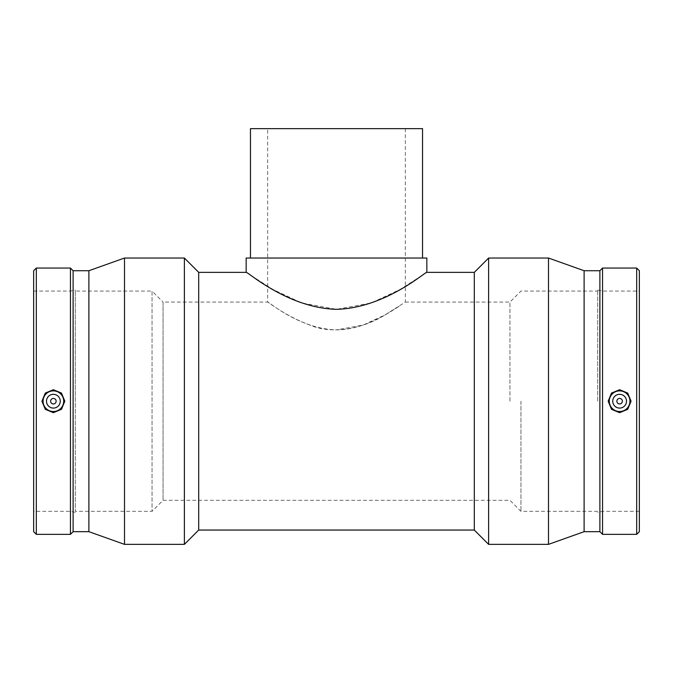 <?xml version="1.0" encoding="UTF-8"?>
<svg xmlns="http://www.w3.org/2000/svg" width="673" height="673" viewBox="0 0 673 673"><rect width="100%" height="100%" fill="white"/><g stroke="black" fill="none" stroke-linecap="round" stroke-linejoin="round"><path stroke-width="0.5" stroke-dasharray="3.37 2.52" d="M250.465 258.037L422.535 258.037L250.465 258.037M422.535 128.636L250.465 128.636M246.158 258.037L426.842 258.037M267.669 128.636L405.331 128.636L267.669 128.636L267.669 302.084C267.804 301.689 285.226 315.948 309.706 325.017C334.902 336.012 367.323 326.279 385.166 314.855L399.897 305.778C389.288 312.491 364.774 329.694 336.5 329.879C298.947 328.962 267.795 300.789 267.669 302.084L163.051 302.084L163.051 500.317L163.051 302.084L152.039 291.072L152.039 511.329L152.039 291.072L75.3 291.072L75.3 511.329L75.3 291.072M405.331 128.636L405.331 302.084L384.922 314.998L363.117 325.076L336.5 329.879M246.158 272.355L272.96 289.491L301.563 302.909L336.5 309.328L371.437 302.909L400.04 289.491L426.842 272.355M616.863 401.201A2.751 2.751 0 0 1 620.994 398.811A2.751 2.751 0 0 1 620.994 403.581A2.751 2.751 0 0 1 616.863 401.201M612.733 401.201A6.881 6.881 0 0 0 623.063 407.157A6.881 6.881 0 0 0 623.063 395.236A6.881 6.881 0 0 0 612.733 401.201M56.137 401.201A2.751 2.751 0 0 0 52.006 398.811A2.751 2.751 0 0 0 52.006 403.581A2.751 2.751 0 0 0 56.137 401.201M60.267 401.201A6.881 6.881 0 0 1 49.937 407.157A6.881 6.881 0 0 1 49.937 395.236A6.881 6.881 0 0 1 60.267 401.201M33.65 531.678L33.65 270.723M33.65 401.201L33.65 511.329L33.65 401.201M36.317 534.345L36.317 268.056M70.446 534.345L70.446 268.056M73.113 531.678L73.113 270.723M88.895 531.678L88.895 270.723M124.505 544.364L124.505 258.037M184.385 544.364L184.385 258.037M198.703 530.046L198.703 272.355M474.297 530.046L474.297 272.355M488.615 544.364L488.615 258.037M548.495 544.364L548.495 258.037M584.105 531.678L584.105 270.723M599.887 531.678L599.887 270.723M602.554 534.345L602.554 268.056M636.683 534.345L636.683 268.056M639.35 531.678L639.35 270.723M639.35 401.201L639.35 511.329L639.35 401.201M602.554 401.201L602.554 511.329L602.554 401.201M597.7 401.201L597.7 290.038L597.7 401.201M520.961 401.201L520.961 511.329L520.961 401.201M509.949 401.201L509.949 302.084L509.949 401.201M75.3 401.201L75.3 290.038L75.3 401.201M70.446 401.201L70.446 511.329L70.446 401.201M639.35 511.329L602.554 511.329L597.7 512.355M597.7 290.038L602.554 291.072L639.35 291.072M597.7 511.329L520.961 511.329L509.949 500.317L163.051 500.317L152.039 511.329L75.3 511.329M405.331 302.084L509.949 302.084L520.961 291.072L597.7 291.072M75.3 512.355L70.446 511.329L33.65 511.329M33.65 291.072L70.446 291.072L75.3 290.038"/><path stroke-width="1.01" d="M422.535 258.037L422.535 128.636L250.465 128.636L250.465 258.037M198.703 530.046L474.297 530.046L474.297 272.355L426.842 272.355L426.842 258.037L246.158 258.037L246.158 272.355L198.703 272.355L198.703 530.046L184.385 544.364L184.385 258.037L124.505 258.037L124.505 544.364L184.385 544.364M336.5 309.328C385.797 308.049 426.64 270.622 426.842 272.355C426.64 270.622 385.797 308.049 336.5 309.328C287.203 308.049 246.36 270.622 246.158 272.355C246.36 270.622 287.203 308.049 336.5 309.328M616.863 401.201A2.751 2.751 0 0 1 620.994 398.811A2.751 2.751 0 0 1 620.994 403.581A2.751 2.751 0 0 1 616.863 401.201M612.733 401.201A6.881 6.881 0 0 1 623.063 395.236A6.881 6.881 0 0 1 623.063 407.157A6.881 6.881 0 0 1 612.733 401.201M56.137 401.201A2.751 2.751 0 0 1 52.006 403.581A2.751 2.751 0 0 1 52.006 398.811A2.751 2.751 0 0 1 56.137 401.201M60.267 401.201A6.881 6.881 0 0 1 49.937 407.157A6.881 6.881 0 0 1 49.937 395.236A6.881 6.881 0 0 1 60.267 401.201M43.055 401.201A10.322 10.322 0 0 1 53.377 390.878A10.322 10.322 0 0 1 63.708 401.201A10.322 10.322 0 0 1 53.377 411.523A10.322 10.322 0 0 1 43.055 401.201M619.623 411.523A10.322 10.322 0 0 0 629.945 401.201A10.322 10.322 0 0 0 619.623 390.878A10.322 10.322 0 0 0 609.292 401.201A10.322 10.322 0 0 0 619.623 411.523M619.623 412.684L611.521 409.319L608.173 401.201L611.521 393.082L619.623 389.717L627.716 393.082L631.064 401.201L627.716 409.319L619.623 412.684M53.377 389.717L61.479 393.082L64.827 401.201L61.479 409.319L53.377 412.684L45.284 409.319L41.936 401.201L45.284 393.082L53.377 389.717M36.317 268.056L33.65 270.723L33.65 531.678L36.317 534.345L70.446 534.345L70.446 268.056L36.317 268.056L36.317 534.345M70.446 268.056L73.113 270.723L73.113 531.678L70.446 534.345M73.113 270.723L88.895 270.723L88.895 531.678L124.505 544.364M488.615 401.201L488.615 544.364L548.495 544.364L548.495 258.037L488.615 258.037L488.615 401.201M548.495 258.037L584.105 270.723L584.105 531.678L548.495 544.364M584.105 270.723L599.887 270.723L599.887 531.678L602.554 534.345L636.683 534.345L636.683 268.056L602.554 268.056L602.554 534.345M636.683 268.056L639.35 270.723L639.35 531.678L636.683 534.345M73.113 531.678L88.895 531.678M88.895 270.723L124.505 258.037M198.703 272.355L184.385 258.037M474.297 530.046L488.615 544.364M474.297 272.355L488.615 258.037M584.105 531.678L599.887 531.678M599.887 270.723L602.554 268.056"/></g></svg>
